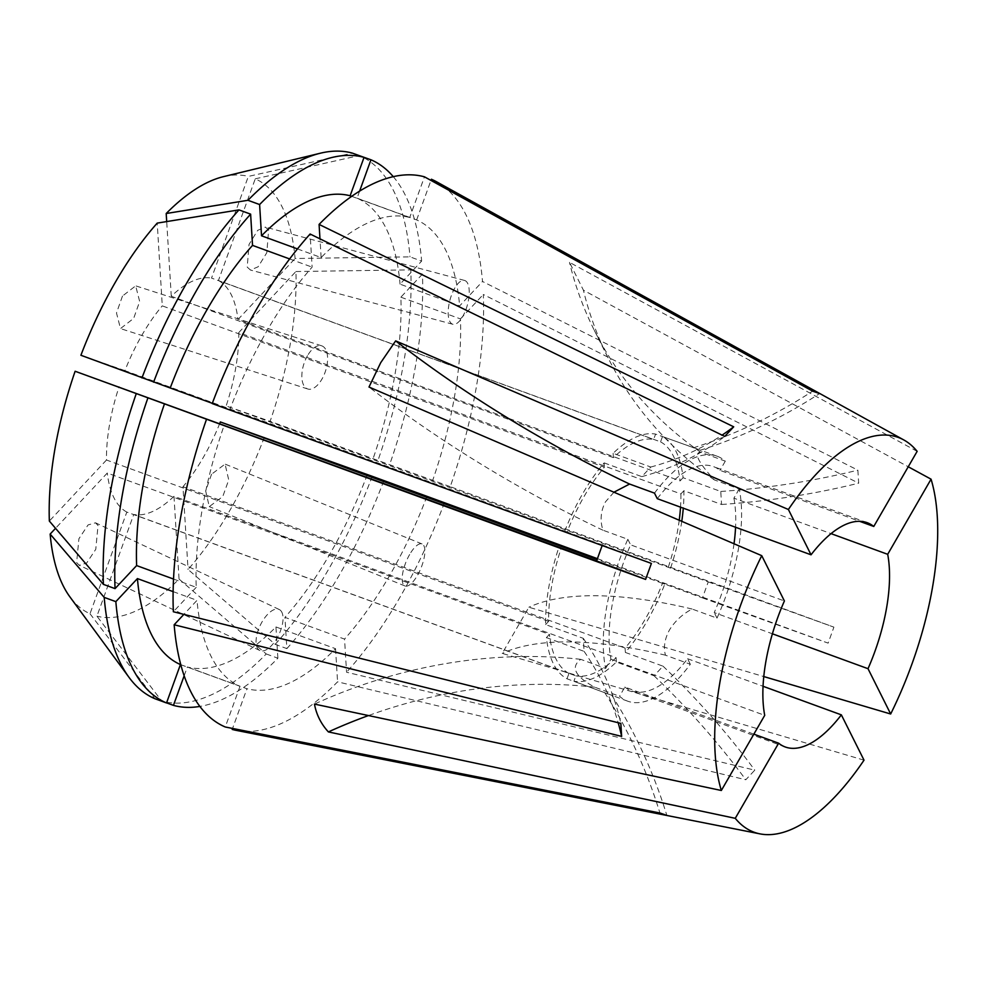 <?xml version="1.0" encoding="UTF-8"?>
<svg xmlns="http://www.w3.org/2000/svg" width="987" height="987" viewBox="0 0 987 987"><rect width="100%" height="100%" fill="white"/><g stroke="black" fill="none" stroke-linecap="round" stroke-linejoin="round"><path stroke-width="0.74" stroke-dasharray="4.93 3.7" d="M122.487 296.038L116.491 312.965L120.476 328.585L133.664 318.394L139.66 301.467L135.675 285.848L122.487 296.038M307.5 355.702A22.676 11.388 107.9 0 0 307.759 388.989A22.676 11.388 107.9 0 0 321.947 379.107A22.676 11.388 107.9 0 0 321.676 345.82A22.676 11.388 107.9 0 0 307.5 355.702M98.034 525.479L95.517 522.802L88.065 524.936L78.898 538.766L76.641 562.553L79.157 565.23L86.609 563.096L95.776 549.278L98.034 525.479M281.838 612.224A22.676 10.401 115.3 0 0 279.222 609.497A22.676 10.401 115.3 0 0 261.937 622.106A22.676 10.401 115.3 0 0 257.249 647.793A22.676 10.401 115.3 0 0 259.865 650.507A22.676 10.401 115.3 0 0 277.15 637.91A22.676 10.401 115.3 0 0 281.838 612.224M211.588 474.192L205.641 490.823L209.281 506.639L222.766 496.547L228.725 479.916L225.073 464.1L211.588 474.192M409.654 554.484A22.676 8.081 112.1 0 0 405.015 585.982A22.676 8.081 112.1 0 0 417.402 575.446A22.676 8.081 112.1 0 0 422.054 543.948A22.676 8.081 112.1 0 0 409.654 554.484M268.624 230.033L265.392 227.096L257.693 230.341L249.02 244.468L247.219 267.107L250.451 270.043L258.15 266.786L266.823 252.672L268.624 230.033M467.653 283.355A22.676 9.056 105 0 0 464.581 280.456A22.676 9.056 105 0 0 451.38 295.471A22.676 9.056 105 0 0 449.764 321.367A22.676 9.056 105 0 0 452.836 324.267A22.676 9.056 105 0 0 466.037 309.252A22.676 9.056 105 0 0 467.653 283.355M602.206 545.527L602.391 544.935L567.031 531.993A124.72 53.73 -69.9 0 1 584.119 496.412A124.72 53.73 -69.9 0 1 604.414 467.233L162.287 305.871L157.217 223.111M567.031 531.993L124.905 370.631A124.72 53.73 -69.9 0 1 142.005 335.049A124.72 53.73 -69.9 0 1 162.287 305.871M212.304 403.325L229.811 409.728A249.44 107.472 -69.9 0 1 267.07 330.645A249.44 107.472 -69.9 0 1 312.126 267.144L310.103 234.018M264.343 437.315A232.722 100.267 -69.9 0 1 229.786 510.563A232.722 100.267 -69.9 0 1 188.048 569.474L275.213 644.351L286.859 648.607L284.947 617.356L344.537 639.095L346.573 672.221L754.784 770.156L745.802 779.755L337.579 681.82A292.695 126.114 -69.9 0 1 236.152 730.355M372.235 476.314A290.252 125.053 -69.9 0 1 328.375 569.647A290.252 125.053 -69.9 0 1 275.213 644.351M654.492 493.13A130.383 56.173 -69.9 0 1 717.13 456.216A130.383 56.173 -69.9 0 1 725.297 461.151L700.4 452.058C693.775 453.218 698.414 462.496 714.329 479.892L739.214 488.984A130.383 56.173 -69.9 0 1 717.006 618.121L692.109 609.028C682.51 614.124 674.96 621.107 669.47 629.965C664.67 638.897 663.338 647.312 665.46 655.195L690.345 664.276A130.383 56.173 -69.9 0 1 627.72 701.189A130.383 56.173 -69.9 0 1 619.54 696.267L624.857 687.063L753.858 734.155M613.939 492.205L605.426 501.914C600.701 511.056 599.874 520.482 602.946 530.204L627.843 539.297A130.383 56.173 -69.9 0 0 605.623 668.421L580.726 659.341C570.326 667.138 574.965 676.416 594.655 687.174L619.54 696.267M564.712 531.179A130.383 56.173 -69.9 0 1 582.725 493.636A130.383 56.173 -69.9 0 1 604.143 462.891L604.414 467.233M627.72 701.189L567.007 678.785A130.383 56.173 -69.9 0 1 546.403 637.602L584.082 651.358L583.28 638.342L545.614 624.586A130.383 56.173 -69.9 0 1 558.926 547.18M608.054 694.009L573.928 681.203L575.853 675.861L133.738 514.498L96.923 616.172L161.794 701.128L166.556 702.867M681.77 521.321A130.383 56.173 -69.9 0 1 670.58 568.142L708.247 581.886L702.46 597.875L664.794 584.131A130.383 56.173 -69.9 0 1 646.769 621.687A130.383 56.173 -69.9 0 1 625.351 652.432L663.03 666.176L654.048 675.774L616.369 662.03A130.383 56.173 -69.9 0 1 573.928 681.203M864.02 760.163L502.223 653.394L528.872 607.227L763.79 676.564M444.458 502.667A292.695 126.114 -69.9 0 1 400.216 596.839A292.695 126.114 -69.9 0 1 346.573 672.221M597.53 558.704L828.118 643.129L833.904 627.14L450.245 486.677A292.695 126.114 -69.9 0 0 483.309 294.484L858.678 483.174L857.876 470.157L482.507 281.48A292.695 126.114 -69.9 0 0 436.402 181.694M917.145 451.343L569.499 262.357L583.416 290.19L908.237 466.765M717.13 456.216L662.499 436.525A130.383 56.173 -69.9 0 1 683.09 477.708L720.769 491.464L721.571 504.48L683.892 490.724A130.383 56.173 -69.9 0 1 683.275 508.169M697.464 449.048L655.578 434.107L653.641 439.449L211.526 278.087L248.329 176.414L352.396 153.121M604.143 462.891L641.821 476.635L650.803 467.036L613.137 453.292A130.383 56.173 -69.9 0 1 655.578 434.107M383.783 480.805A290.252 125.053 -69.9 0 1 286.859 648.607M367.263 474.772A249.44 107.472 -69.9 0 1 284.947 617.356M426.853 496.523A249.44 107.472 -69.9 0 1 344.537 639.095M664.794 584.131L662.474 583.329A124.72 53.73 -69.9 0 1 625.092 648.077L182.965 486.714L188.048 569.474M625.351 652.432L625.092 648.077M219.793 423.361A124.72 53.73 -69.9 0 1 182.965 486.714M662.474 583.329L597.197 559.493M683.892 490.724L680.894 493.932L238.768 332.57L295.903 271.524A232.722 100.267 -69.9 0 1 270.13 421.326L450.245 486.677M295.903 271.524L410.789 269.87A290.252 125.053 -69.9 0 1 378.021 460.324M410.789 269.87L422.436 274.115A290.252 125.053 -69.9 0 1 389.668 464.581M422.436 274.115L400.858 297.173A249.44 107.472 -69.9 0 1 373.049 458.782M400.858 297.173L460.448 318.912A249.44 107.472 -69.9 0 1 432.639 480.533M460.448 318.912L483.309 294.484M670.58 568.142L226.146 405.965L270.13 421.326M680.894 493.932A124.72 53.73 -69.9 0 1 680.524 507.17M679.229 520.235A124.72 53.73 -69.9 0 1 668.261 567.328M238.768 332.57A124.72 53.73 -69.9 0 1 226.146 405.965M662.499 436.525L660.562 441.868L218.435 280.505L255.251 178.82A232.722 100.267 -69.9 0 1 295.101 258.508L409.987 256.854L421.634 261.099L400.056 284.157L459.646 305.908L482.507 281.48M255.251 178.82L359.317 155.539A290.252 125.053 -69.9 0 1 409.987 256.854M393.258 176.648A290.252 125.053 -69.9 0 1 421.634 261.099M359.626 191.083L357.06 198.177A249.44 107.472 -69.9 0 1 400.056 284.157M357.06 198.177L416.65 219.928A249.44 107.472 -69.9 0 1 459.646 305.908M416.65 219.928L430.949 180.411M683.09 477.708L680.092 480.916L237.966 319.554L295.101 258.508M660.562 441.868A124.72 53.73 -69.9 0 1 680.092 480.916M218.435 280.505A124.72 53.73 -69.9 0 1 237.966 319.554M223.358 176.673A232.722 100.267 -69.9 0 1 248.329 176.414M351.668 196.327L409.728 217.51L424.459 176.821M297.457 248.909L321.12 257.545A249.44 107.472 -69.9 0 1 409.728 217.51M321.12 257.545L319.973 238.842M613.137 453.292L613.396 457.635A124.72 53.73 -69.9 0 1 653.641 439.449M613.396 457.635L171.282 296.273A124.72 53.73 -69.9 0 1 211.526 278.087M171.282 296.273L166.692 221.581M289.647 258.939L312.126 267.144M229.811 409.728L212.205 403.572M124.905 370.631L80.909 355.271M173.539 579.048L196.216 587.327A249.44 107.472 -69.9 0 1 224.024 425.718M196.216 587.327L173.354 611.755M545.614 624.586L548.612 621.378A124.72 53.73 -69.9 0 1 561.233 548.019M548.612 621.378L106.485 460.016A124.72 53.73 -69.9 0 1 119.119 386.62M106.485 460.016L49.35 521.062M567.007 678.785L568.944 673.442L126.817 512.08L90.002 613.754A232.722 100.267 -69.9 0 1 69.966 596.962M90.002 613.754L154.885 698.71M173.132 591.62L197.018 600.343L183.878 614.383M180.806 664.695L240.014 686.31A249.44 107.472 -69.9 0 1 197.018 600.343M240.014 686.31L225.283 727M546.403 637.602L549.414 634.394L107.287 473.032L55.543 528.316M568.944 673.442A124.72 53.73 -69.9 0 1 549.414 634.394M126.817 512.08A124.72 53.73 -69.9 0 1 107.287 473.032M616.369 662.03L616.098 657.675L173.983 496.313L179.054 579.073A232.722 100.267 -69.9 0 1 96.923 616.172M179.054 579.073L266.231 653.949A290.252 125.053 -69.9 0 1 161.794 701.128M266.231 653.949L277.878 658.206A290.252 125.053 -69.9 0 1 199.905 706.421M184.174 675.75L187.345 666.978L246.935 688.729L232.562 728.443M277.878 658.206L275.953 626.955A249.44 107.472 -69.9 0 1 187.345 666.978M275.953 626.955L335.543 648.693A249.44 107.472 -69.9 0 1 246.935 688.729M335.543 648.693L337.579 681.82M616.098 657.675A124.72 53.73 -69.9 0 1 575.853 675.861M173.983 496.313A124.72 53.73 -69.9 0 1 133.738 514.498M739.214 488.984L733.909 498.176L831.042 533.634M734.02 543.763A119.39 51.435 -69.9 0 1 714.23 612.569L772.414 633.802M733.909 498.176A119.39 51.435 -69.9 0 1 735.562 527.255M690.345 664.276L687.581 658.736A119.39 51.435 -69.9 0 1 631.483 690.863A119.39 51.435 -69.9 0 1 624.857 687.063M687.581 658.736L763.062 686.286M605.623 668.421L610.928 659.23A119.39 51.435 -69.9 0 1 630.607 544.836L784.394 600.972M610.928 659.23L764.715 715.353M717.006 618.121L714.23 612.569M627.843 539.297L630.607 544.836M657.268 498.669A119.39 51.435 -69.9 0 1 713.354 466.555A119.39 51.435 -69.9 0 1 719.992 470.343L859.615 521.309M725.297 461.151L719.992 470.343M714.329 479.892A453.514 379.057 153.4 0 1 608.189 358.059A453.514 379.057 153.4 0 1 583.416 290.19M700.4 452.058A453.514 379.057 153.4 0 1 594.26 330.226A453.514 379.057 153.4 0 1 569.499 262.357M602.946 530.204A453.514 154.317 30 0 1 369.002 387.04M594.655 687.174A453.514 379.057 -26.6 0 0 368.459 715.563M580.726 659.341A453.514 379.057 -26.6 0 0 314.458 704.089M665.46 655.195A453.514 154.317 -150 0 0 502.223 653.394M692.109 609.028A453.514 154.317 -150 0 0 528.872 607.227M663.03 666.176A523.566 332.064 43.1 0 1 754.784 770.156M654.048 675.774A523.566 332.064 43.1 0 1 745.802 779.755M611.595 694.947A523.566 472.465 109.2 0 1 666.854 815.41M604.673 692.541A523.566 472.465 109.2 0 1 659.933 812.992M584.082 651.358A523.566 336.111 176.5 0 1 618.17 722.731M583.28 638.342A523.566 336.111 176.5 0 1 620.835 723.385M602.391 544.935A523.566 2.862 -160.1 0 1 651.395 563.429M641.821 476.635A523.566 332.064 -136.9 0 0 724.729 436.414M650.803 467.036A523.566 332.064 -136.9 0 0 722.089 435.119M693.256 447.864A523.566 472.465 -70.8 0 0 812.646 391.148M700.165 450.282A523.566 472.465 -70.8 0 0 819.568 393.566M720.769 491.464A523.566 336.111 -3.5 0 0 857.876 470.157M721.571 504.48A523.566 336.111 -3.5 0 0 858.678 483.174M708.247 581.886A523.566 2.862 19.9 0 0 833.904 627.14M702.46 597.875A523.566 2.862 19.9 0 0 828.118 643.129M307.759 388.989L120.476 328.585M279.222 609.497L95.517 522.802M405.015 585.982L209.281 506.639M464.581 280.456L265.392 227.096M785.27 746.986L631.483 690.863M867.141 522.678L713.354 466.555M594.26 330.226L608.189 358.059M452.836 324.267L250.451 270.043M422.054 543.948L225.073 464.1M259.865 650.507L79.157 565.23M321.676 345.82L135.675 285.848"/><path stroke-width="1.48" d="M141.968 377.922A290.252 125.053 -69.9 0 1 185.815 284.601A290.252 125.053 -69.9 0 1 238.977 209.886L157.217 223.111A232.722 100.267 -69.9 0 0 80.909 355.271L170.22 387.977A249.44 107.472 -69.9 0 1 207.48 308.894A249.44 107.472 -69.9 0 1 252.536 245.393L289.647 258.939M170.22 387.977L212.304 403.325M153.602 382.179A290.252 125.053 -69.9 0 1 197.462 288.846A290.252 125.053 -69.9 0 1 250.624 214.142L252.536 245.393M602.391 544.935L596.592 560.924L75.123 371.26L645.597 579.418L651.395 563.429L212.205 403.572A292.695 126.114 -69.9 0 1 256.447 309.4A292.695 126.114 -69.9 0 1 310.103 234.018L724.729 436.414L733.711 426.816L319.085 224.419A292.695 126.114 -69.9 0 1 424.459 176.821L812.646 391.148L819.568 393.566L431.381 179.239A292.695 126.114 -69.9 0 1 436.402 181.694L903.796 439.943A210.145 90.545 -69.9 0 1 917.145 451.343L873.766 526.466A119.39 51.435 -69.9 0 0 867.141 522.678A119.39 51.435 -69.9 0 0 811.043 554.805L788.391 509.502L395.651 340.885L380.698 362.698L369.002 387.04L761.742 555.669A210.145 90.545 -69.9 0 0 721.337 790.488L314.458 704.089C316.395 714.6 321.034 723.878 328.387 731.922L735.266 818.322A210.145 90.545 -69.9 0 0 760.027 833.879L236.152 730.355A292.695 126.114 -69.9 0 1 232.204 729.418L666.854 815.41L659.933 812.992L225.283 727A292.695 126.114 -69.9 0 1 174.156 624.771L621.637 736.401L620.835 723.385L173.354 611.755A292.695 126.114 -69.9 0 1 206.419 419.561M597.197 559.493L220.348 421.955L372.235 476.314L597.53 558.704M788.391 509.502A210.145 90.545 -69.9 0 1 903.796 439.943M831.042 533.634L887.695 554.312L931.062 479.176L908.237 466.765M931.062 479.176A210.145 90.545 -69.9 0 1 890.669 713.996L763.79 676.564M763.062 686.286L841.356 714.859L864.02 760.163A210.145 90.545 -69.9 0 1 760.027 833.879M683.275 508.169A130.383 56.173 -69.9 0 1 681.77 521.321M613.939 492.205L629.595 484.049L654.492 493.13L657.268 498.669L811.043 554.805M220.348 421.955A124.72 53.73 -69.9 0 1 219.793 423.361M680.524 507.17A124.72 53.73 -69.9 0 1 679.229 520.235M359.12 155.576L370.952 159.783A290.252 125.053 -69.9 0 1 393.258 176.648M370.952 159.783L359.626 191.083M430.949 180.411L431.381 179.239M166.692 221.581L166.198 213.513A232.722 100.267 -69.9 0 1 223.358 176.673L320.368 153.207A290.252 125.053 -69.9 0 1 352.396 153.121L364.043 157.365L350.138 195.771L351.668 196.327M166.198 213.513L247.959 200.287A290.252 125.053 -69.9 0 1 320.368 153.207M247.959 200.287L259.606 204.543A290.252 125.053 -69.9 0 1 364.043 157.365M259.606 204.543L261.53 235.794A249.44 107.472 -69.9 0 1 350.138 195.771M261.53 235.794L297.457 248.909M319.973 238.842L319.085 224.419M238.977 209.886L250.624 214.142M136.169 393.912A290.252 125.053 -69.9 0 0 103.413 584.378L49.35 521.062A232.722 100.267 -69.9 0 1 75.123 371.26M103.413 584.378L115.047 588.622A290.252 125.053 -69.9 0 1 147.816 398.168M115.047 588.622L136.625 565.576A249.44 107.472 -69.9 0 1 164.434 403.967M136.625 565.576L173.539 579.048M115.849 601.638A290.252 125.053 -69.9 0 0 166.532 702.966L154.885 698.71A290.252 125.053 -69.9 0 1 129.05 677.403L69.966 596.962A232.722 100.267 -69.9 0 1 50.152 534.078L104.203 597.394L115.849 601.638L137.427 578.592L173.132 591.62M129.05 677.403A290.252 125.053 -69.9 0 1 104.203 597.394M166.532 702.966L180.424 664.559A249.44 107.472 -69.9 0 1 137.427 578.592M183.878 614.383L174.156 624.771M55.543 528.316L50.152 534.078M166.556 702.867L173.441 705.372L184.174 675.75M199.905 706.421A290.252 125.053 -69.9 0 1 173.441 705.372M232.562 728.443L232.204 729.418M887.695 554.312A119.39 51.435 -69.9 0 1 868.017 668.692L890.669 713.996M841.356 714.859A119.39 51.435 -69.9 0 1 785.27 746.986A119.39 51.435 -69.9 0 1 778.632 743.199L735.266 818.322M761.742 555.669L784.394 600.972A119.39 51.435 -69.9 0 0 764.715 715.353L721.337 790.488M772.414 633.802L868.017 668.692M735.562 527.255A119.39 51.435 -69.9 0 1 734.02 543.763M753.858 734.155L778.632 743.199M859.615 521.309L873.766 526.466M629.595 484.049A453.514 154.317 30 0 1 395.651 340.885M368.459 715.563A453.514 379.057 -26.6 0 0 328.387 731.922M618.17 722.731A523.566 336.111 176.5 0 1 621.637 736.401M596.592 560.924A523.566 2.862 -160.1 0 1 645.597 579.418M722.089 435.119A523.566 332.064 -136.9 0 0 733.711 426.816"/></g></svg>
